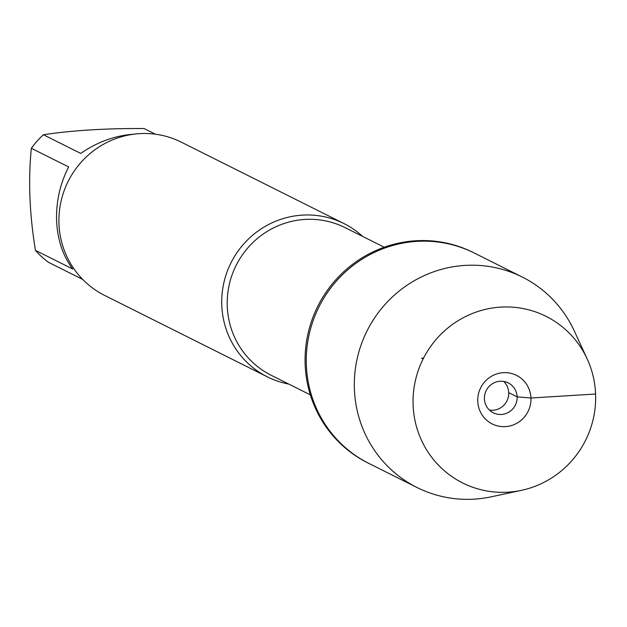 <?xml version="1.0" encoding="UTF-8"?>
<svg xmlns="http://www.w3.org/2000/svg" width="627" height="627" viewBox="0 0 627 627"><rect width="100%" height="100%" fill="white"/><g stroke="black" fill="none" stroke-linecap="round" stroke-linejoin="round"><path stroke-width="0.94" d="M587.201 358.981L574.269 330.915A117.657 114.733 116.6 0 0 522.291 277.056L473.048 252.415A117.657 114.733 116.6 0 0 317.787 306.282A117.657 114.733 116.6 0 0 367.735 462.844L368.927 463.439A117.657 114.733 -63.4 0 1 318.986 306.877A117.657 114.733 -63.4 0 1 474.239 253.01A117.657 114.733 116.6 0 0 306.36 365.345A117.657 114.733 116.6 0 0 368.927 463.439L416.979 487.485A117.657 114.733 116.6 0 0 491.239 496.811L521.46 490.338A93.164 90.844 116.6 0 0 587.201 358.981A93.164 90.844 116.6 0 0 482.884 310.004A93.164 90.844 116.6 0 0 413.115 405.285A93.164 90.844 116.6 0 0 521.46 490.338M288.788 384.077A85.68 83.556 -63.4 0 1 267.361 376.858A85.68 83.556 -63.4 0 1 221.793 305.42A85.68 83.556 -63.4 0 1 344.058 223.612A85.68 83.556 -63.4 0 1 362.672 236.434M344.058 223.612L181.234 142.125A85.68 83.556 116.6 0 0 68.171 181.36A85.68 83.556 116.6 0 0 104.544 295.372L267.361 376.858M82.709 279.438L48.545 262.345A82.255 80.209 -63.4 0 1 35.449 250.361C29.493 214.026 28.129 179.996 31.35 148.285A82.255 80.209 -63.4 0 1 43.42 134.75L80.703 153.411C97.334 141.953 115.039 135.55 133.817 134.194M155.394 134.202L144.069 128.535C105.947 128.308 72.395 130.377 43.42 134.75M35.449 250.361L72.74 269.022C62.912 255.918 57.535 239.867 56.602 220.861C56.007 201.8 60.012 183.829 68.641 166.947L31.35 148.285M522.291 277.056A117.657 114.733 116.6 0 0 354.404 389.391A117.657 114.733 116.6 0 0 416.979 487.485M503.724 381.443A16.71 16.294 -63.4 0 1 508.716 392.627A16.71 16.294 -63.4 0 1 489.405 410.058M517.134 396.844A16.71 16.294 -63.4 0 1 493.292 412.801A16.71 16.294 -63.4 0 1 486.199 390.566A16.71 16.294 -63.4 0 1 508.246 382.909A16.71 16.294 -63.4 0 1 517.134 396.844M477.758 401.296A27.157 26.483 116.6 0 0 505.44 426.619A27.157 26.483 116.6 0 0 530.951 398.004A27.157 26.483 116.6 0 0 503.269 372.681A27.157 26.483 116.6 0 0 477.758 401.296M423.562 358.103L421.587 358.229L423.115 358.989M508.716 392.627L517.134 396.844L530.951 398.004L595.595 394.015M384.226 247.218L345.062 227.617A82.552 80.499 116.6 0 0 236.128 265.409A82.552 80.499 116.6 0 0 271.17 375.26L310.341 394.861"/></g></svg>
